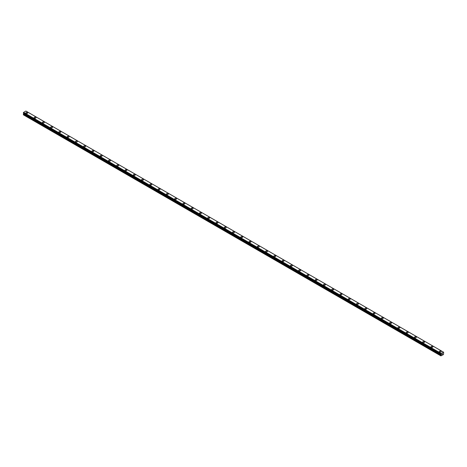 <?xml version="1.0" encoding="UTF-8"?>
<svg xmlns="http://www.w3.org/2000/svg" width="467" height="467" viewBox="0 0 467 467"><rect width="100%" height="100%" fill="white"/><g stroke="black" fill="none" stroke-linecap="round" stroke-linejoin="round"><path stroke-width="0.7" d="M25.872 112.903A0.928 0.537 180 0 1 26.438 112.407A0.928 0.537 180 0 1 27.448 112.524A0.928 0.537 180 0 1 27.722 112.903A0.928 0.537 180 0 1 27.15 113.393A0.928 0.537 180 0 1 26.14 113.283A0.928 0.537 180 0 1 25.872 112.903A0.928 0.537 180 0 1 26.438 112.413A0.928 0.537 180 0 1 27.448 112.524A0.928 0.537 180 0 1 27.722 112.903M34.138 117.678A0.928 0.537 180 0 1 34.71 117.182A0.928 0.537 180 0 1 35.72 117.299A0.928 0.537 180 0 1 35.988 117.678A0.928 0.537 180 0 1 35.416 118.169A0.928 0.537 180 0 1 34.406 118.052A0.928 0.537 180 0 1 34.138 117.678A0.928 0.537 180 0 1 34.71 117.182A0.928 0.537 180 0 1 35.72 117.299A0.928 0.537 180 0 1 35.988 117.678M42.404 122.447A0.928 0.537 180 0 1 42.976 121.957A0.928 0.537 180 0 1 43.986 122.074A0.928 0.537 180 0 1 44.26 122.453A0.928 0.537 180 0 1 43.688 122.944A0.928 0.537 180 0 1 42.678 122.827A0.928 0.537 180 0 1 42.404 122.447A0.928 0.537 180 0 1 42.976 121.957A0.928 0.537 180 0 1 43.986 122.074A0.928 0.537 180 0 1 44.26 122.447M50.675 127.222A0.928 0.537 180 0 1 51.247 126.732A0.928 0.537 180 0 1 52.251 126.843A0.928 0.537 180 0 1 52.526 127.222A0.928 0.537 180 0 1 51.954 127.719A0.928 0.537 180 0 1 50.944 127.602A0.928 0.537 180 0 1 50.675 127.222A0.928 0.537 180 0 1 51.247 126.732A0.928 0.537 180 0 1 52.251 126.849A0.928 0.537 180 0 1 52.526 127.222M58.941 131.998A0.928 0.537 180 0 1 59.513 131.501A0.928 0.537 180 0 1 60.523 131.618A0.928 0.537 180 0 1 60.792 131.998A0.928 0.537 180 0 1 60.22 132.488A0.928 0.537 180 0 1 59.216 132.377A0.928 0.537 180 0 1 58.941 131.998A0.928 0.537 180 0 1 59.513 131.507A0.928 0.537 180 0 1 60.523 131.618A0.928 0.537 180 0 1 60.792 131.998M67.213 136.773A0.928 0.537 180 0 1 67.779 136.276A0.928 0.537 180 0 1 68.789 136.393A0.928 0.537 180 0 1 69.063 136.773A0.928 0.537 180 0 1 68.491 137.263A0.928 0.537 180 0 1 67.481 137.146A0.928 0.537 180 0 1 67.213 136.773A0.928 0.537 180 0 1 67.779 136.276A0.928 0.537 180 0 1 68.789 136.393A0.928 0.537 180 0 1 69.063 136.773M75.479 141.548A0.928 0.537 180 0 1 76.051 141.052A0.928 0.537 180 0 1 77.061 141.168A0.928 0.537 180 0 1 77.329 141.548M77.061 141.168A0.928 0.537 180 0 1 77.329 141.542A0.928 0.537 180 0 1 76.757 142.038A0.928 0.537 180 0 1 75.747 141.921A0.928 0.537 180 0 1 75.479 141.542A0.928 0.537 180 0 1 76.051 141.052A0.928 0.537 180 0 1 77.061 141.168M83.745 146.317A0.928 0.537 180 0 1 84.317 145.821A0.928 0.537 180 0 1 85.327 145.938A0.928 0.537 180 0 1 85.595 146.317A0.928 0.537 180 0 1 85.029 146.813A0.928 0.537 180 0 1 84.019 146.696A0.928 0.537 180 0 1 83.745 146.317A0.928 0.537 180 0 1 84.317 145.827A0.928 0.537 180 0 1 85.327 145.943A0.928 0.537 180 0 1 85.595 146.317M92.017 151.092A0.928 0.537 180 0 1 92.589 150.596A0.928 0.537 180 0 1 93.593 150.713A0.928 0.537 180 0 1 93.867 151.092A0.928 0.537 180 0 1 93.295 151.582A0.928 0.537 180 0 1 92.285 151.471A0.928 0.537 180 0 1 92.017 151.092A0.928 0.537 180 0 1 92.589 150.602A0.928 0.537 180 0 1 93.593 150.713A0.928 0.537 180 0 1 93.867 151.092M100.282 155.867A0.928 0.537 180 0 1 100.854 155.371A0.928 0.537 180 0 1 101.864 155.488A0.928 0.537 180 0 1 102.133 155.867A0.928 0.537 180 0 1 101.561 156.357A0.928 0.537 180 0 1 100.557 156.241A0.928 0.537 180 0 1 100.282 155.867A0.928 0.537 180 0 1 100.854 155.371A0.928 0.537 180 0 1 101.864 155.488A0.928 0.537 180 0 1 102.133 155.867M108.554 160.636A0.928 0.537 180 0 1 109.12 160.146A0.928 0.537 180 0 1 110.13 160.263A0.928 0.537 180 0 1 110.405 160.642A0.928 0.537 180 0 1 109.833 161.133A0.928 0.537 180 0 1 108.823 161.016A0.928 0.537 180 0 1 108.554 160.636A0.928 0.537 180 0 1 109.12 160.146A0.928 0.537 180 0 1 110.13 160.263A0.928 0.537 180 0 1 110.405 160.636M116.82 165.411A0.928 0.537 180 0 1 117.392 164.915A0.928 0.537 180 0 1 118.402 165.032A0.928 0.537 180 0 1 118.671 165.411A0.928 0.537 180 0 1 118.098 165.908A0.928 0.537 180 0 1 117.089 165.791A0.928 0.537 180 0 1 116.82 165.411A0.928 0.537 180 0 1 117.392 164.921A0.928 0.537 180 0 1 118.402 165.038A0.928 0.537 180 0 1 118.671 165.411M125.086 170.186A0.928 0.537 180 0 1 125.658 169.69A0.928 0.537 180 0 1 126.668 169.807A0.928 0.537 180 0 1 126.936 170.186A0.928 0.537 180 0 1 126.37 170.677A0.928 0.537 180 0 1 125.36 170.566A0.928 0.537 180 0 1 125.086 170.186A0.928 0.537 180 0 1 125.658 169.696A0.928 0.537 180 0 1 126.668 169.807A0.928 0.537 180 0 1 126.936 170.186M133.358 174.962A0.928 0.537 180 0 1 133.93 174.465A0.928 0.537 180 0 1 134.934 174.582A0.928 0.537 180 0 1 135.208 174.962A0.928 0.537 180 0 1 134.636 175.452A0.928 0.537 180 0 1 133.626 175.335A0.928 0.537 180 0 1 133.358 174.962A0.928 0.537 180 0 1 133.93 174.465A0.928 0.537 180 0 1 134.934 174.582A0.928 0.537 180 0 1 135.208 174.962M141.624 179.731A0.928 0.537 180 0 1 142.196 179.24A0.928 0.537 180 0 1 143.206 179.357A0.928 0.537 180 0 1 143.474 179.737A0.928 0.537 180 0 1 142.902 180.227A0.928 0.537 180 0 1 141.898 180.11A0.928 0.537 180 0 1 141.624 179.731A0.928 0.537 180 0 1 142.196 179.24A0.928 0.537 180 0 1 143.206 179.357A0.928 0.537 180 0 1 143.474 179.731M151.471 184.132A0.928 0.537 180 0 1 151.746 184.506A0.928 0.537 180 0 1 151.174 185.002A0.928 0.537 180 0 1 150.164 184.885A0.928 0.537 180 0 1 149.889 184.506A0.928 0.537 180 0 1 150.462 184.016A0.928 0.537 180 0 1 151.471 184.132M149.889 184.506A0.928 0.537 180 0 1 150.462 184.01A0.928 0.537 180 0 1 151.471 184.126A0.928 0.537 180 0 1 151.746 184.506M158.161 189.281A0.928 0.537 180 0 1 158.733 188.785A0.928 0.537 180 0 1 159.743 188.901A0.928 0.537 180 0 1 160.012 189.281A0.928 0.537 180 0 1 159.44 189.771A0.928 0.537 180 0 1 158.43 189.66A0.928 0.537 180 0 1 158.161 189.281A0.928 0.537 180 0 1 158.733 188.785A0.928 0.537 180 0 1 159.743 188.901A0.928 0.537 180 0 1 160.012 189.281M166.427 194.056A0.928 0.537 180 0 1 166.999 193.56A0.928 0.537 180 0 1 168.009 193.677A0.928 0.537 180 0 1 168.278 194.056A0.928 0.537 180 0 1 167.711 194.546A0.928 0.537 180 0 1 166.701 194.43A0.928 0.537 180 0 1 166.427 194.056A0.928 0.537 180 0 1 166.999 193.56A0.928 0.537 180 0 1 168.009 193.677A0.928 0.537 180 0 1 168.278 194.056M174.699 198.825A0.928 0.537 180 0 1 175.271 198.335A0.928 0.537 180 0 1 176.275 198.452A0.928 0.537 180 0 1 176.549 198.831A0.928 0.537 180 0 1 175.977 199.321A0.928 0.537 180 0 1 174.967 199.205A0.928 0.537 180 0 1 174.699 198.825A0.928 0.537 180 0 1 175.271 198.335A0.928 0.537 180 0 1 176.275 198.452A0.928 0.537 180 0 1 176.549 198.825M182.965 203.6A0.928 0.537 180 0 1 183.537 203.104A0.928 0.537 180 0 1 184.547 203.221A0.928 0.537 180 0 1 184.815 203.6A0.928 0.537 180 0 1 184.243 204.097A0.928 0.537 180 0 1 183.239 203.98A0.928 0.537 180 0 1 182.965 203.6A0.928 0.537 180 0 1 183.537 203.11A0.928 0.537 180 0 1 184.547 203.227A0.928 0.537 180 0 1 184.815 203.6M191.231 208.375A0.928 0.537 180 0 1 191.803 207.879A0.928 0.537 180 0 1 192.813 207.996A0.928 0.537 180 0 1 193.087 208.375A0.928 0.537 180 0 1 192.515 208.866A0.928 0.537 180 0 1 191.505 208.755A0.928 0.537 180 0 1 191.231 208.375A0.928 0.537 180 0 1 191.803 207.879A0.928 0.537 180 0 1 192.813 207.996A0.928 0.537 180 0 1 193.087 208.375M199.502 213.15A0.928 0.537 180 0 1 200.074 212.654A0.928 0.537 180 0 1 201.084 212.771A0.928 0.537 180 0 1 201.353 213.15A0.928 0.537 180 0 1 200.781 213.641A0.928 0.537 180 0 1 199.771 213.524A0.928 0.537 180 0 1 199.502 213.15A0.928 0.537 180 0 1 200.074 212.654A0.928 0.537 180 0 1 201.084 212.771A0.928 0.537 180 0 1 201.353 213.15M207.768 217.92A0.928 0.537 180 0 1 208.34 217.429A0.928 0.537 180 0 1 209.35 217.546A0.928 0.537 180 0 1 209.619 217.926A0.928 0.537 180 0 1 209.053 218.416A0.928 0.537 180 0 1 208.043 218.299A0.928 0.537 180 0 1 207.768 217.92A0.928 0.537 180 0 1 208.34 217.429A0.928 0.537 180 0 1 209.35 217.546A0.928 0.537 180 0 1 209.619 217.92M216.04 222.695A0.928 0.537 180 0 1 216.612 222.199A0.928 0.537 180 0 1 217.616 222.315A0.928 0.537 180 0 1 217.891 222.695A0.928 0.537 180 0 1 217.318 223.191A0.928 0.537 180 0 1 216.309 223.074A0.928 0.537 180 0 1 216.04 222.695A0.928 0.537 180 0 1 216.612 222.204A0.928 0.537 180 0 1 217.616 222.321A0.928 0.537 180 0 1 217.891 222.695M224.306 227.47A0.928 0.537 180 0 1 224.878 226.974A0.928 0.537 180 0 1 225.888 227.09A0.928 0.537 180 0 1 226.156 227.47A0.928 0.537 180 0 1 225.584 227.96A0.928 0.537 180 0 1 224.574 227.849A0.928 0.537 180 0 1 224.306 227.47A0.928 0.537 180 0 1 224.878 226.974A0.928 0.537 180 0 1 225.888 227.09A0.928 0.537 180 0 1 226.156 227.47M232.572 232.245A0.928 0.537 180 0 1 233.144 231.749A0.928 0.537 180 0 1 234.154 231.865A0.928 0.537 180 0 1 234.428 232.245A0.928 0.537 180 0 1 233.856 232.735A0.928 0.537 180 0 1 232.846 232.619A0.928 0.537 180 0 1 232.572 232.245A0.928 0.537 180 0 1 233.144 231.749A0.928 0.537 180 0 1 234.154 231.865A0.928 0.537 180 0 1 234.428 232.245M240.844 237.02A0.928 0.537 180 0 1 241.416 236.524A0.928 0.537 180 0 1 242.426 236.641A0.928 0.537 180 0 1 242.694 237.02M242.426 236.641A0.928 0.537 180 0 1 242.694 237.014A0.928 0.537 180 0 1 242.122 237.51A0.928 0.537 180 0 1 241.112 237.394A0.928 0.537 180 0 1 240.844 237.014A0.928 0.537 180 0 1 241.416 236.524A0.928 0.537 180 0 1 242.426 236.641M249.109 241.789A0.928 0.537 180 0 1 249.682 241.293A0.928 0.537 180 0 1 250.691 241.41A0.928 0.537 180 0 1 250.96 241.789A0.928 0.537 180 0 1 250.388 242.285A0.928 0.537 180 0 1 249.384 242.169A0.928 0.537 180 0 1 249.109 241.789A0.928 0.537 180 0 1 249.682 241.299A0.928 0.537 180 0 1 250.691 241.416A0.928 0.537 180 0 1 250.96 241.789M257.381 246.564A0.928 0.537 180 0 1 257.947 246.068A0.928 0.537 180 0 1 258.957 246.185A0.928 0.537 180 0 1 259.232 246.564A0.928 0.537 180 0 1 258.66 247.055A0.928 0.537 180 0 1 257.65 246.944A0.928 0.537 180 0 1 257.381 246.564A0.928 0.537 180 0 1 257.947 246.068A0.928 0.537 180 0 1 258.957 246.185A0.928 0.537 180 0 1 259.232 246.564M265.647 251.339A0.928 0.537 180 0 1 266.219 250.843A0.928 0.537 180 0 1 267.229 250.96A0.928 0.537 180 0 1 267.498 251.339A0.928 0.537 180 0 1 266.926 251.83A0.928 0.537 180 0 1 265.916 251.713A0.928 0.537 180 0 1 265.647 251.339A0.928 0.537 180 0 1 266.219 250.843A0.928 0.537 180 0 1 267.229 250.96A0.928 0.537 180 0 1 267.498 251.339M273.913 256.109A0.928 0.537 180 0 1 274.485 255.618A0.928 0.537 180 0 1 275.495 255.735A0.928 0.537 180 0 1 275.769 256.114A0.928 0.537 180 0 1 275.197 256.605A0.928 0.537 180 0 1 274.187 256.488A0.928 0.537 180 0 1 273.913 256.109A0.928 0.537 180 0 1 274.485 255.618A0.928 0.537 180 0 1 275.495 255.735A0.928 0.537 180 0 1 275.769 256.109M282.185 260.884A0.928 0.537 180 0 1 282.757 260.388A0.928 0.537 180 0 1 283.761 260.504A0.928 0.537 180 0 1 284.035 260.884A0.928 0.537 180 0 1 283.463 261.38A0.928 0.537 180 0 1 282.453 261.263A0.928 0.537 180 0 1 282.185 260.884A0.928 0.537 180 0 1 282.757 260.393A0.928 0.537 180 0 1 283.761 260.51A0.928 0.537 180 0 1 284.035 260.884M290.451 265.659A0.928 0.537 180 0 1 291.023 265.163A0.928 0.537 180 0 1 292.033 265.279A0.928 0.537 180 0 1 292.301 265.659A0.928 0.537 180 0 1 291.729 266.149A0.928 0.537 180 0 1 290.725 266.032A0.928 0.537 180 0 1 290.451 265.659A0.928 0.537 180 0 1 291.023 265.163A0.928 0.537 180 0 1 292.033 265.279A0.928 0.537 180 0 1 292.301 265.659M298.722 270.434A0.928 0.537 180 0 1 299.289 269.938A0.928 0.537 180 0 1 300.299 270.054A0.928 0.537 180 0 1 300.573 270.434A0.928 0.537 180 0 1 300.001 270.924A0.928 0.537 180 0 1 298.991 270.807A0.928 0.537 180 0 1 298.722 270.434A0.928 0.537 180 0 1 299.289 269.938A0.928 0.537 180 0 1 300.299 270.054A0.928 0.537 180 0 1 300.573 270.434M306.988 275.203A0.928 0.537 180 0 1 307.56 274.713A0.928 0.537 180 0 1 308.57 274.829A0.928 0.537 180 0 1 308.839 275.209A0.928 0.537 180 0 1 308.267 275.699A0.928 0.537 180 0 1 307.257 275.583A0.928 0.537 180 0 1 306.988 275.203A0.928 0.537 180 0 1 307.56 274.713A0.928 0.537 180 0 1 308.57 274.829A0.928 0.537 180 0 1 308.839 275.203M316.836 279.605A0.928 0.537 180 0 1 317.111 279.978A0.928 0.537 180 0 1 316.538 280.474A0.928 0.537 180 0 1 315.529 280.358A0.928 0.537 180 0 1 315.254 279.978A0.928 0.537 180 0 1 315.826 279.488A0.928 0.537 180 0 1 316.836 279.605M315.254 279.978A0.928 0.537 180 0 1 315.826 279.482A0.928 0.537 180 0 1 316.836 279.599A0.928 0.537 180 0 1 317.111 279.978M323.526 284.753A0.928 0.537 180 0 1 324.098 284.257A0.928 0.537 180 0 1 325.102 284.374A0.928 0.537 180 0 1 325.376 284.753A0.928 0.537 180 0 1 324.804 285.244A0.928 0.537 180 0 1 323.794 285.127A0.928 0.537 180 0 1 323.526 284.753A0.928 0.537 180 0 1 324.098 284.257A0.928 0.537 180 0 1 325.102 284.374A0.928 0.537 180 0 1 325.376 284.753M331.792 289.528A0.928 0.537 180 0 1 332.364 289.032A0.928 0.537 180 0 1 333.374 289.149A0.928 0.537 180 0 1 333.642 289.528M333.374 289.149A0.928 0.537 180 0 1 333.642 289.522A0.928 0.537 180 0 1 333.07 290.019A0.928 0.537 180 0 1 332.066 289.902A0.928 0.537 180 0 1 331.792 289.522A0.928 0.537 180 0 1 332.364 289.032A0.928 0.537 180 0 1 333.374 289.149M340.064 294.298A0.928 0.537 180 0 1 340.63 293.807A0.928 0.537 180 0 1 341.64 293.924A0.928 0.537 180 0 1 341.914 294.303A0.928 0.537 180 0 1 341.342 294.794A0.928 0.537 180 0 1 340.332 294.677A0.928 0.537 180 0 1 340.064 294.298A0.928 0.537 180 0 1 340.63 293.807A0.928 0.537 180 0 1 341.64 293.924A0.928 0.537 180 0 1 341.914 294.298M348.329 299.073A0.928 0.537 180 0 1 348.902 298.576A0.928 0.537 180 0 1 349.911 298.693A0.928 0.537 180 0 1 350.18 299.073A0.928 0.537 180 0 1 349.608 299.569A0.928 0.537 180 0 1 348.598 299.452A0.928 0.537 180 0 1 348.329 299.073A0.928 0.537 180 0 1 348.902 298.582A0.928 0.537 180 0 1 349.911 298.699A0.928 0.537 180 0 1 350.18 299.073M356.595 303.848A0.928 0.537 180 0 1 357.167 303.352A0.928 0.537 180 0 1 358.177 303.468A0.928 0.537 180 0 1 358.446 303.848A0.928 0.537 180 0 1 357.88 304.338A0.928 0.537 180 0 1 356.87 304.221A0.928 0.537 180 0 1 356.595 303.848A0.928 0.537 180 0 1 357.167 303.352A0.928 0.537 180 0 1 358.177 303.468A0.928 0.537 180 0 1 358.446 303.848M364.867 308.617A0.928 0.537 180 0 1 365.439 308.127A0.928 0.537 180 0 1 366.443 308.243A0.928 0.537 180 0 1 366.718 308.623A0.928 0.537 180 0 1 366.146 309.113A0.928 0.537 180 0 1 365.136 308.996A0.928 0.537 180 0 1 364.867 308.617A0.928 0.537 180 0 1 365.439 308.127A0.928 0.537 180 0 1 366.443 308.243A0.928 0.537 180 0 1 366.718 308.617M373.133 313.392A0.928 0.537 180 0 1 373.705 312.902A0.928 0.537 180 0 1 374.715 313.013A0.928 0.537 180 0 1 374.983 313.398A0.928 0.537 180 0 1 374.411 313.888A0.928 0.537 180 0 1 373.407 313.771A0.928 0.537 180 0 1 373.133 313.392A0.928 0.537 180 0 1 373.705 312.902A0.928 0.537 180 0 1 374.715 313.018A0.928 0.537 180 0 1 374.983 313.392M381.405 318.167A0.928 0.537 180 0 1 381.971 317.671A0.928 0.537 180 0 1 382.981 317.788A0.928 0.537 180 0 1 383.255 318.167A0.928 0.537 180 0 1 382.683 318.663A0.928 0.537 180 0 1 381.673 318.547A0.928 0.537 180 0 1 381.405 318.167A0.928 0.537 180 0 1 381.971 317.677A0.928 0.537 180 0 1 382.981 317.793A0.928 0.537 180 0 1 383.255 318.167M389.671 322.942A0.928 0.537 180 0 1 390.243 322.446A0.928 0.537 180 0 1 391.253 322.563A0.928 0.537 180 0 1 391.521 322.942A0.928 0.537 180 0 1 390.949 323.433A0.928 0.537 180 0 1 389.939 323.316A0.928 0.537 180 0 1 389.671 322.942A0.928 0.537 180 0 1 390.243 322.446A0.928 0.537 180 0 1 391.253 322.563A0.928 0.537 180 0 1 391.521 322.942M397.937 327.711A0.928 0.537 180 0 1 398.509 327.221A0.928 0.537 180 0 1 399.518 327.338A0.928 0.537 180 0 1 399.787 327.717A0.928 0.537 180 0 1 399.221 328.208A0.928 0.537 180 0 1 398.211 328.091A0.928 0.537 180 0 1 397.937 327.711A0.928 0.537 180 0 1 398.509 327.221A0.928 0.537 180 0 1 399.518 327.338A0.928 0.537 180 0 1 399.787 327.711M407.784 332.113A0.928 0.537 180 0 1 408.059 332.486A0.928 0.537 180 0 1 407.487 332.983A0.928 0.537 180 0 1 406.477 332.866A0.928 0.537 180 0 1 406.208 332.486A0.928 0.537 180 0 1 406.78 331.996A0.928 0.537 180 0 1 407.784 332.113M406.208 332.486A0.928 0.537 180 0 1 406.78 331.996A0.928 0.537 180 0 1 407.784 332.107A0.928 0.537 180 0 1 408.059 332.486M414.474 337.262A0.928 0.537 180 0 1 415.046 336.765A0.928 0.537 180 0 1 416.056 336.882A0.928 0.537 180 0 1 416.325 337.262A0.928 0.537 180 0 1 415.753 337.758A0.928 0.537 180 0 1 414.749 337.641A0.928 0.537 180 0 1 414.474 337.262A0.928 0.537 180 0 1 415.046 336.771A0.928 0.537 180 0 1 416.056 336.888A0.928 0.537 180 0 1 416.325 337.262M422.74 342.037A0.928 0.537 180 0 1 423.312 341.54A0.928 0.537 180 0 1 424.322 341.657A0.928 0.537 180 0 1 424.596 342.037A0.928 0.537 180 0 1 424.024 342.527A0.928 0.537 180 0 1 423.014 342.41A0.928 0.537 180 0 1 422.74 342.037A0.928 0.537 180 0 1 423.312 341.54A0.928 0.537 180 0 1 424.322 341.657A0.928 0.537 180 0 1 424.596 342.037M431.012 346.806A0.928 0.537 180 0 1 431.584 346.316A0.928 0.537 180 0 1 432.594 346.432A0.928 0.537 180 0 1 432.862 346.812A0.928 0.537 180 0 1 432.29 347.302A0.928 0.537 180 0 1 431.28 347.185A0.928 0.537 180 0 1 431.012 346.806A0.928 0.537 180 0 1 431.584 346.316A0.928 0.537 180 0 1 432.594 346.432A0.928 0.537 180 0 1 432.862 346.806M439.278 351.581A0.928 0.537 180 0 1 439.85 351.091A0.928 0.537 180 0 1 440.86 351.202A0.928 0.537 180 0 1 441.128 351.581A0.928 0.537 180 0 1 440.562 352.077A0.928 0.537 180 0 1 439.552 351.96A0.928 0.537 180 0 1 439.278 351.581A0.928 0.537 180 0 1 439.85 351.091A0.928 0.537 180 0 1 440.86 351.207A0.928 0.537 180 0 1 441.128 351.581M441.957 354.43L442.202 353.811M442.342 354.208L442.582 353.682M443.452 352.141L441.117 353.443L440.895 355.877L443.51 354.529L443.638 352.264M23.665 113.277L23.35 114.812L440.895 355.877M443.428 352.106L25.883 111.041L23.572 112.378L23.362 113.107L440.895 354.155L23.362 113.107M25.895 111.053L443.44 352.118M441.117 353.443L23.572 112.378M441.105 353.466L23.56 112.395M441.093 353.501L23.548 112.436M440.924 353.817L23.379 112.745M440.895 353.881L23.35 112.81M440.895 354.144L23.35 113.078M441.239 354.43L23.694 113.364M441.239 354.581L23.694 113.51M441.198 354.716L23.654 113.65M440.953 355.136L23.408 114.071M440.895 355.34L23.35 114.275"/></g></svg>
